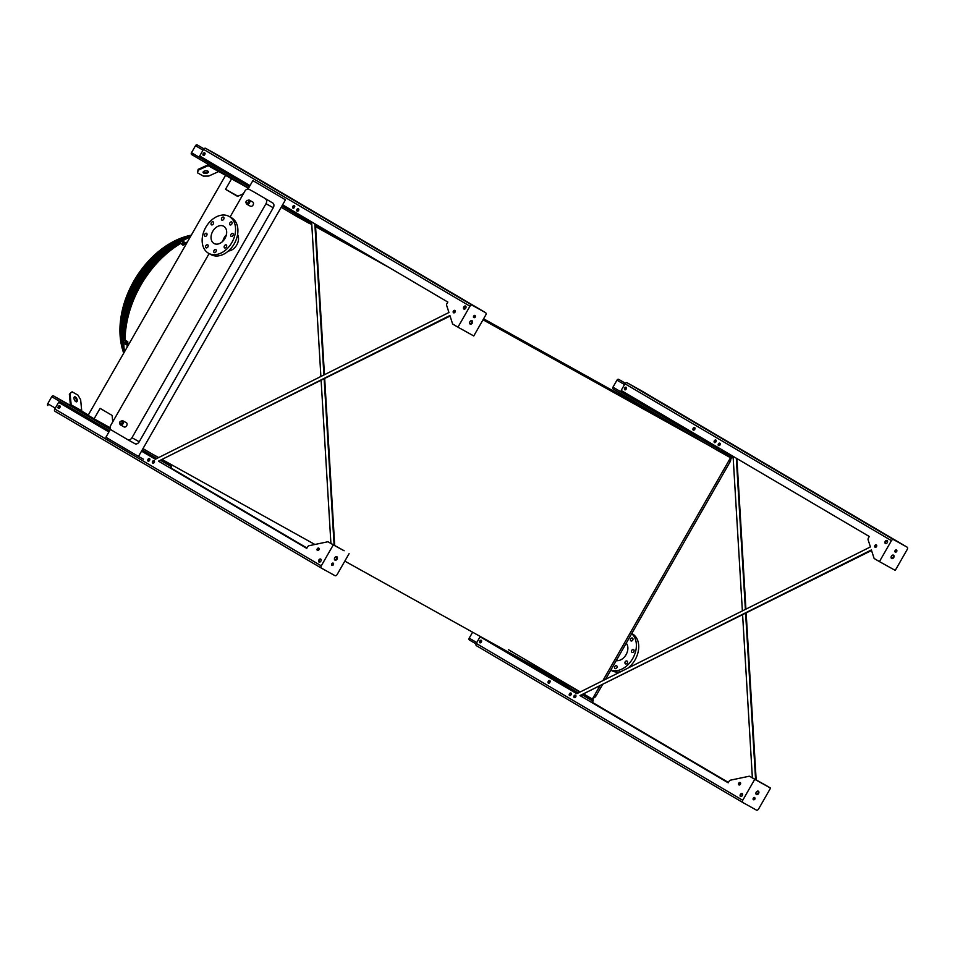 <?xml version="1.0" encoding="UTF-8"?>
<svg xmlns="http://www.w3.org/2000/svg" width="955" height="955" viewBox="0 0 955 955"><rect width="100%" height="100%" fill="white"/><g stroke="black" fill="none" stroke-linecap="round" stroke-linejoin="round"><path stroke-width="1.43" d="M730.42 457.958A3.832 2.746 119.1 0 1 730.086 461.85L605.554 679.303M602.247 685.069L596.063 695.861A3.832 2.746 119.1 0 1 592.9 698.081M125.093 340.123A88.815 62.015 -59.5 0 1 180.304 243.668M730.551 457.732L602.892 680.629M599.585 686.406L592.339 699.06M112.75 421.847L112.129 415.425L100.096 408.346L94.091 418.827L88.111 415.318L225.571 175.314L231.54 178.824L225.535 189.305L237.568 196.396L243.37 193.758M315.496 225.285L350.019 244.492M483.6 318.791L670.183 422.576M310.124 223.613L311.772 224.532M315.58 226.645L390.356 268.236M483.027 319.782L710.52 446.319M225.535 189.305L237.95 196.217M231.54 178.824L248.503 188.254M225.571 175.314L248.587 188.111M94.091 418.827L110.123 427.756M153.994 454.986L158.649 457.576M162.553 459.737L314.899 544.481M344.815 561.122L580.115 692.005M581.989 696.744L581.762 695.312M720.154 451.094L722.577 450.139M285.473 199.798L252.872 180.614L285.473 199.798L138.487 456.454L143.405 459.188M694.237 429.261L695.013 428.95M110.505 429.213L105.886 437.271L138.487 456.454M256.262 193.292A3.832 2.746 119.1 0 1 256.31 193.316A3.832 2.746 119.1 0 1 256.346 193.34L272.796 203.021A3.832 2.746 119.1 0 1 273.249 207.748L139.227 441.759A3.832 2.746 119.1 0 1 135.001 443.717A3.832 2.746 119.1 0 1 134.965 443.693L127.779 439.706M248.061 189.018L252.872 180.614M273.249 207.748L265.991 203.702L131.969 437.724L139.227 441.759M256.346 193.34L272.796 203.021M131.969 437.724A3.832 2.746 -60.9 0 1 127.743 439.682A3.832 2.746 -60.9 0 1 127.695 439.658L111.258 429.977A3.832 2.746 -60.9 0 1 110.792 425.25L209.109 253.588M230.083 216.964L244.814 191.239A3.832 2.746 -60.9 0 1 249.052 189.281L256.31 193.316M250.425 206.22L246.796 204.203A2.399 1.719 119.1 0 1 246.772 204.191L246.796 204.203A2.399 1.719 119.1 0 0 249.458 202.949A2.399 1.719 119.1 0 0 249.124 200.013L252.765 202.03A2.399 1.719 119.1 0 1 253.087 204.967A2.399 1.719 119.1 0 1 250.425 206.22A2.399 1.719 119.1 0 1 250.401 206.208M122.729 420.713C119.542 421.215 118.742 422.599 120.366 424.891L120.402 424.903A2.399 1.719 119.1 0 1 120.378 424.891A2.399 1.719 119.1 0 0 123.064 423.65A2.399 1.719 119.1 0 0 122.729 420.713L126.358 422.731A2.399 1.719 119.1 0 1 126.693 425.667A2.399 1.719 119.1 0 1 124.031 426.921A2.399 1.719 119.1 0 1 124.007 426.909M237.592 234.488A10.362 7.413 119.1 0 1 236.816 244.85A10.362 7.413 119.1 0 1 228.424 250.974M265.991 203.702A3.832 2.746 -60.9 0 0 265.538 198.986M616.273 660.574A10.362 7.413 -60.9 0 0 626.062 654.7A10.362 7.413 -60.9 0 0 626.241 643.157M610.794 670.135L611.761 670.673A21.106 15.101 -60.9 0 0 620.893 671.628M627.936 668.106A21.106 15.101 -60.9 0 0 638.549 649.615A21.106 15.101 -60.9 0 0 632.27 633.798L631.768 633.523M610.854 670.04A21.106 15.101 -60.9 0 0 632.688 658.592A21.106 15.101 -60.9 0 0 631.673 633.702M630.61 638.871A1.731 1.242 -60.9 0 0 632.759 640.101A1.731 1.242 -60.9 0 0 630.61 638.871M631.733 650.367A1.731 1.242 -60.9 0 0 633.881 651.597A1.731 1.242 -60.9 0 0 631.733 650.367M625.167 661.827A1.731 1.242 -60.9 0 0 627.316 663.057A1.731 1.242 -60.9 0 0 625.167 661.827M614.757 666.542A1.731 1.242 -60.9 0 0 616.906 667.772A1.731 1.242 -60.9 0 0 614.757 666.542M222.813 241.257A9.884 7.067 119.1 0 1 226.383 234.846M213.956 243.441A9.884 7.067 119.1 0 1 212.726 231.349A9.884 7.067 119.1 0 1 223.661 226.228A9.884 7.067 119.1 0 1 225.046 238.296A9.884 7.067 119.1 0 1 214.063 243.501A9.884 7.067 119.1 0 1 213.956 243.441M207.724 244.802A1.731 1.242 -60.9 0 0 206.017 247.811A1.731 1.242 -60.9 0 0 207.724 244.802M215.866 249.601A1.731 1.242 -60.9 0 0 214.171 252.609A1.731 1.242 -60.9 0 0 215.866 249.601M226.275 244.886A1.731 1.242 -60.9 0 0 224.58 247.894A1.731 1.242 -60.9 0 0 226.275 244.886M232.841 233.426A1.731 1.242 -60.9 0 0 231.146 236.434A1.731 1.242 -60.9 0 0 232.841 233.426M231.719 221.93A1.731 1.242 -60.9 0 0 230.024 224.926A1.731 1.242 -60.9 0 0 231.719 221.93M223.566 217.131A1.731 1.242 -60.9 0 0 221.87 220.139A1.731 1.242 -60.9 0 0 223.566 217.131M213.168 221.847A1.731 1.242 -60.9 0 0 211.473 224.855A1.731 1.242 -60.9 0 0 213.168 221.847M206.602 233.307A1.731 1.242 -60.9 0 0 204.907 236.315A1.731 1.242 -60.9 0 0 206.602 233.307M208.381 253.171A21.106 15.101 119.1 0 1 205.755 227.362A21.106 15.101 119.1 0 1 229.116 216.427A21.106 15.101 119.1 0 1 232.065 242.2A21.106 15.101 119.1 0 1 208.608 253.302A21.106 15.101 119.1 0 1 208.381 253.171M229.116 216.427L231.456 217.728A21.106 15.101 119.1 0 1 234.405 243.501A21.106 15.101 119.1 0 1 210.948 254.603A21.106 15.101 119.1 0 1 210.721 254.472M733.142 456.359L732.688 457.159A1.54 1.074 -59.5 0 1 730.981 457.97L718.805 451.202A1.54 1.074 -59.5 0 1 718.638 449.351L719.294 448.205M719.64 448.408L718.984 449.542A0.955 0.669 120.5 0 0 719.091 450.7L731.267 457.469A0.955 0.669 120.5 0 0 732.33 456.968L732.795 456.156M718.84 450.366L721.873 452.121L718.852 450.402M694.118 430.06A1.337 0.967 119.1 0 1 695.073 428.341M715.307 442.523A1.337 0.967 119.1 0 1 716.262 440.804M718.781 451.178L613.146 389.007A1.54 1.074 -59.5 0 1 612.967 387.157L616.978 380.162A1.54 1.074 -59.5 0 1 618.673 379.35L625.382 383.242M625.346 389.831A1.337 0.967 119.1 0 1 626.516 387.742M693.855 430.156A1.337 0.967 119.1 0 1 695.025 428.067M715.044 442.631A1.337 0.967 119.1 0 1 716.202 440.53M625.609 389.736A1.337 0.967 119.1 0 1 626.564 388.017M640.757 405.254L640.339 405.982M637.665 404.49L630.193 400.121A0.955 0.692 -60.9 0 0 629.739 400.085M628.867 399.596L629.548 399.286A1.922 1.373 119.1 0 1 630.467 399.202M635.612 403.32L636.078 402.509M591.73 702.474L592.589 700.97A0.955 0.669 120.5 0 0 592.482 699.812L583.147 694.619M583.768 694.309L592.769 699.311A1.54 1.074 -59.5 0 1 592.948 701.161L592.076 702.677M549.232 683.052A1.337 0.967 119.1 0 1 550.187 681.333M570.41 695.515A1.337 0.967 119.1 0 1 571.365 693.796M570.147 695.61A1.337 0.967 119.1 0 1 571.317 693.521M548.97 683.147A1.337 0.967 119.1 0 1 550.14 681.058M480.461 642.822A1.337 0.967 119.1 0 1 481.63 640.733M469.382 639.993L476.056 643.921L469.394 639.993A1.54 1.074 -59.5 0 1 469.227 638.143L472.618 632.21M480.723 642.727A1.337 0.967 119.1 0 1 481.678 641.008M170.253 468.034L171.112 466.529A0.955 0.669 120.5 0 0 171.017 465.383L161.67 460.179M81.581 411.247L87.442 414.506L86.965 415.341L70.968 406.197A1.922 1.373 119.1 0 1 70.419 405.218L69.345 394.224L71.362 392.183L70.097 393.878L71.171 404.872A0.955 0.692 -60.9 0 0 71.446 405.362L81.581 411.247L81.103 412.083M64.26 402.031L61.43 400.432L64.26 402.031M47.905 405.553L47.929 405.565A1.54 1.074 -59.5 0 1 47.75 403.702L51.749 396.719A1.54 1.074 -59.5 0 1 53.456 395.907L65.632 402.676A1.54 1.074 -59.5 0 1 65.656 402.7L70.479 405.529L65.632 402.676M162.29 459.868L171.291 464.87A1.54 1.074 -59.5 0 1 171.47 466.732L170.599 468.237M148.944 461.074A1.337 0.967 119.1 0 1 149.899 459.355M148.682 461.181A1.337 0.967 119.1 0 1 149.84 459.08M58.983 408.382A1.337 0.967 119.1 0 1 60.153 406.293M59.246 408.286A1.337 0.967 119.1 0 1 60.201 406.567M76.293 401.804A2.686 1.349 65.6 0 0 76.09 399.095A2.686 1.349 65.6 0 0 74.18 397.149M87.442 414.506L81.987 411.223A0.955 0.692 -60.9 0 1 81.712 410.734L80.638 399.739L77.964 395.095L72.114 391.837M75.839 401.649A2.686 1.349 65.6 0 0 76.722 401.757A2.686 1.349 65.6 0 0 76.842 398.748A2.686 1.349 65.6 0 0 74.502 396.862A2.686 1.349 65.6 0 0 74.108 399.13A2.686 1.349 65.6 0 0 75.839 401.649M76.4 409.385L76.878 408.549M70.097 393.878L69.345 394.224M311.676 221.918L311.211 222.73A1.54 1.074 -59.5 0 1 309.515 223.53L297.339 216.761A1.54 1.074 -59.5 0 1 297.16 214.911L297.817 213.765M298.163 213.968L297.506 215.102A0.955 0.669 120.5 0 0 297.614 216.26L309.802 223.04A0.955 0.669 120.5 0 0 310.864 222.527L311.318 221.715M299.906 217.37L297.387 215.961L299.906 217.37M293.83 208.083A1.337 0.967 119.1 0 1 294.785 206.376M191.657 154.555L248.598 188.075L191.669 154.567A1.54 1.074 -59.5 0 1 191.489 152.716L195.5 145.721A1.54 1.074 -59.5 0 1 197.196 144.909L203.916 148.801M203.881 155.39A1.337 0.967 119.1 0 1 205.038 153.301M293.567 208.19A1.337 0.967 119.1 0 1 294.725 206.089M204.143 155.295A1.337 0.967 119.1 0 1 205.098 153.576M219.28 170.814L218.85 171.578L208.715 165.681A0.955 0.692 -60.9 0 0 208.154 165.681L198.21 170.193L197.53 172.867L198.127 169.357L208.071 164.845A1.922 1.373 119.1 0 1 208.99 164.761M225.058 174.216L224.7 174.837L218.85 171.578M218.755 171.518A0.955 0.692 -60.9 0 0 218.695 171.542L208.739 176.054L203.379 176.114L197.53 172.867M203.63 173.058A2.686 1.301 174.4 0 0 206.662 173.249A2.686 1.301 174.4 0 0 208.417 171.828A2.686 1.301 174.4 0 0 205.612 170.802A2.686 1.301 174.4 0 0 203.069 172.354A2.686 1.301 174.4 0 0 203.63 173.058M203.164 171.924A2.686 1.301 174.4 0 0 203.546 172.222A2.686 1.301 174.4 0 0 206.161 172.509A2.686 1.301 174.4 0 0 208.226 171.434M214.135 168.88L214.6 168.068M198.127 169.357L198.21 170.193M764.489 784.712A1.922 1.373 119.1 0 1 765.003 784.843L749.782 776.379A1.922 1.373 -60.9 0 0 748.983 776.272L730.468 780.163A1.922 1.373 -60.9 0 0 729.131 781.238L728.211 782.825L579.983 695.574L871.545 550.486M728.223 782.814L580.568 695.909M579.983 695.574L871.378 549.949L873.968 558.03A1.922 1.373 -60.9 0 0 874.458 558.675L879.436 561.6L891.445 540.637A1.922 1.337 -59.5 0 1 893.57 539.623L907.035 547.108A1.922 1.337 -59.5 0 1 907.25 549.423L895.241 570.398L879.436 561.6M754.414 797.437A1.337 0.943 -59.5 0 1 753.149 799.586M758.055 791.086A1.922 1.337 -59.5 0 1 756.181 794.285M576.784 693.676L480.079 636.782L576.76 693.688L870.411 546.929L868.119 539.802A1.922 1.373 -60.9 0 1 868.382 538.083L869.289 536.495L621.156 390.44L624.976 383.791A1.922 1.337 -59.5 0 1 627.101 382.776L640.566 390.261A1.922 1.337 -59.5 0 1 640.602 390.285M592.279 702.319L728.426 782.455L592.291 702.307M736.317 458.221L745.378 609.421M745.616 613.42L755.596 779.758M752.373 777.895L742.608 614.925M742.369 610.925L733.094 456.442M750.367 776.702A1.922 1.373 -60.9 0 0 750.32 776.69L749.759 776.367M739.254 784.986A1.337 0.967 119.1 0 1 740.471 782.79M740.817 796.613A1.731 1.242 119.1 0 1 742.441 793.712M480.174 642.846A1.444 1.027 119.1 0 1 481.499 640.471M548.683 683.171A1.444 1.027 119.1 0 1 550.008 680.796M569.872 695.646A1.444 1.027 119.1 0 1 571.186 693.27M574.576 697.628A1.337 0.967 119.1 0 1 575.805 695.431M885.715 543.622A1.731 1.242 119.1 0 1 887.326 540.721M718.9 445.639A1.337 0.967 119.1 0 1 720.118 443.442M625.059 389.855A1.444 1.027 119.1 0 1 626.385 387.479M714.758 442.654A1.444 1.027 119.1 0 1 716.083 440.279M693.581 430.192A1.444 1.027 119.1 0 1 694.894 427.804M875.365 547.311A1.337 0.967 119.1 0 1 876.595 545.114M765.54 785.153A1.922 1.373 119.1 0 1 765.588 785.177L770.554 788.102L758.545 809.076A1.922 1.337 -59.5 0 1 756.42 810.091L742.966 802.594A1.922 1.337 -59.5 0 1 742.942 802.582L476.485 645.747A1.922 1.337 -59.5 0 1 476.27 643.431L480.079 636.782M476.473 645.735L742.942 802.582A1.922 1.337 -59.5 0 1 742.739 800.278L754.748 779.316L749.782 776.379M740.232 782.563A1.337 0.967 -60.9 0 0 738.919 784.903A1.337 0.967 -60.9 0 0 740.232 782.563M742.19 793.51A1.731 1.242 -60.9 0 0 740.495 796.506A1.731 1.242 -60.9 0 0 742.19 793.51M481.26 640.256A1.444 1.027 -60.9 0 0 479.84 642.751A1.444 1.027 -60.9 0 0 481.26 640.256M549.77 680.581A1.444 1.027 -60.9 0 0 548.361 683.088A1.444 1.027 -60.9 0 0 549.77 680.581M570.947 693.043A1.444 1.027 -60.9 0 0 569.538 695.55A1.444 1.027 -60.9 0 0 570.947 693.043M575.567 695.204A1.337 0.967 -60.9 0 0 574.242 697.544A1.337 0.967 -60.9 0 0 575.567 695.204M887.088 540.518A1.731 1.242 -60.9 0 0 885.38 543.526A1.731 1.242 -60.9 0 0 887.088 540.518M719.879 443.216A1.337 0.967 -60.9 0 0 718.566 445.555A1.337 0.967 -60.9 0 0 719.879 443.216M626.146 387.264A1.444 1.027 -60.9 0 0 624.737 389.771A1.444 1.027 -60.9 0 0 626.146 387.264M715.844 440.052A1.444 1.027 -60.9 0 0 714.424 442.559A1.444 1.027 -60.9 0 0 715.844 440.052M694.655 427.589A1.444 1.027 -60.9 0 0 693.246 430.096A1.444 1.027 -60.9 0 0 694.655 427.589M876.356 544.887A1.337 0.967 -60.9 0 0 875.031 547.215A1.337 0.967 -60.9 0 0 876.356 544.887M736.902 458.567L745.927 609.147M746.165 613.146L756.181 780.08M753.256 798.225A1.337 0.943 120.5 0 0 754.88 799.156A1.337 0.943 120.5 0 0 753.256 798.225M756.241 792.208A1.922 1.337 120.5 0 0 758.568 793.545A1.922 1.337 120.5 0 0 756.241 792.208M770.554 788.102L754.748 779.316M893.223 555.07A1.922 1.337 -59.5 0 1 891.337 558.269M896.256 549.77A1.337 0.943 -59.5 0 1 894.99 551.918M893.749 557.493A1.922 1.337 120.5 0 0 891.409 556.192A1.922 1.337 120.5 0 0 893.749 557.493M896.733 551.477A1.337 0.943 120.5 0 0 895.098 550.569A1.337 0.943 120.5 0 0 896.733 551.477M343.012 550.271A1.922 1.373 119.1 0 1 343.525 550.414L328.89 542.273A1.922 1.373 -60.9 0 0 328.866 542.261L328.305 541.939A1.922 1.373 -60.9 0 0 327.505 541.831L308.99 545.723A1.922 1.373 -60.9 0 0 307.653 546.797L306.746 548.385L158.506 461.146L450.08 316.045M306.746 548.373L159.091 461.468M158.506 461.146L449.901 315.52L452.491 323.59A1.922 1.373 -60.9 0 0 452.98 324.234L457.958 327.171L469.967 306.197A1.922 1.337 -59.5 0 1 472.092 305.182L485.558 312.667A1.922 1.337 -59.5 0 1 485.773 314.983L473.764 335.957L457.958 327.171M155.307 459.236L141.543 451.13L155.295 459.248L448.934 312.5L446.642 305.361A1.922 1.373 -60.9 0 1 446.904 303.642L447.811 302.055L282.608 204.812M108.942 431.947L58.613 402.342L108.93 431.958M317.776 550.546A1.337 0.967 119.1 0 1 318.994 548.349M319.352 562.185A1.731 1.242 119.1 0 1 320.964 559.272M58.697 408.418A1.444 1.027 119.1 0 1 60.022 406.03M148.395 461.205A1.444 1.027 119.1 0 1 149.72 458.83M464.237 309.193A1.731 1.242 119.1 0 1 465.849 306.28M297.423 211.198A1.337 0.967 119.1 0 1 298.652 209.002M203.594 155.426A1.444 1.027 119.1 0 1 204.907 153.039M293.281 208.214A1.444 1.027 119.1 0 1 294.606 205.838M453.9 312.87A1.337 0.967 119.1 0 1 455.117 310.673M153.11 463.199A1.337 0.967 119.1 0 1 154.328 460.99M314.84 223.78L323.9 374.981M324.151 378.98L334.119 545.317M330.908 543.455L321.131 380.484M320.892 376.485L311.628 222.002M306.949 548.027L170.802 467.89L306.961 548.003M331.779 563.796A1.337 0.943 120.5 0 0 333.414 564.727A1.337 0.943 120.5 0 0 331.779 563.796M334.763 557.768A1.922 1.337 120.5 0 0 337.091 559.105A1.922 1.337 120.5 0 0 334.763 557.768M349.088 553.661L337.079 574.635A1.922 1.337 -59.5 0 1 334.954 575.65L321.489 568.165A1.922 1.337 -59.5 0 1 321.274 565.849L333.283 544.875L344.11 550.737A1.922 1.373 119.1 0 1 344.11 550.737A1.922 1.373 119.1 0 0 344.063 550.713M321.441 568.141L55.02 411.307A1.922 1.337 -59.5 0 1 54.793 408.991L58.613 402.342M315.425 224.127L324.449 374.706M324.7 378.705L334.704 545.651M250.007 185.628L199.691 156.011L203.499 149.35A1.922 1.337 -59.5 0 1 205.623 148.335L219.089 155.82A1.922 1.337 -59.5 0 1 219.125 155.844L485.558 312.667M328.305 541.939L333.283 544.875M318.755 548.122A1.337 0.967 119.1 0 1 317.43 550.45A1.337 0.967 119.1 0 1 318.755 548.122M320.725 559.069A1.731 1.242 119.1 0 1 319.006 562.065A1.731 1.242 119.1 0 1 320.725 559.069M59.783 405.815A1.444 1.027 119.1 0 1 58.351 408.31A1.444 1.027 119.1 0 1 59.783 405.815M149.481 458.603A1.444 1.027 119.1 0 1 148.049 461.098A1.444 1.027 119.1 0 1 149.481 458.603M154.089 460.764A1.337 0.967 119.1 0 1 152.752 463.091A1.337 0.967 119.1 0 1 154.089 460.764M465.61 306.077A1.731 1.242 119.1 0 1 463.891 309.074A1.731 1.242 119.1 0 1 465.61 306.077M298.414 208.775A1.337 0.967 119.1 0 1 297.077 211.103A1.337 0.967 119.1 0 1 298.414 208.775M204.668 152.824A1.444 1.027 119.1 0 1 203.248 155.319A1.444 1.027 119.1 0 1 204.668 152.824M294.367 205.612A1.444 1.027 119.1 0 1 292.934 208.106A1.444 1.027 119.1 0 1 294.367 205.612M454.878 310.447A1.337 0.967 119.1 0 1 453.541 312.774A1.337 0.967 119.1 0 1 454.878 310.447M332.937 562.996A1.337 0.943 -59.5 0 1 331.671 565.145M336.59 556.646A1.922 1.337 -59.5 0 1 334.704 559.845M472.271 323.065A1.922 1.337 120.5 0 0 469.932 321.763A1.922 1.337 120.5 0 0 472.271 323.065M475.256 317.036A1.337 0.943 120.5 0 0 473.62 316.129A1.337 0.943 120.5 0 0 475.256 317.036M471.746 320.641A1.922 1.337 -59.5 0 1 469.872 323.829M474.778 315.329A1.337 0.943 -59.5 0 1 473.513 317.49M124.126 352.443A89.651 62.6 -59.5 0 1 190.582 236.41M180.185 243.597A88.97 62.135 120.5 0 0 124.962 340.052M133.378 300.168A69.357 48.43 120.5 0 0 132.566 302.496M153.409 267.09A69.357 48.43 120.5 0 0 151.773 268.916M128.137 316.559A69.357 48.43 -59.5 0 1 128.328 315.341M162.589 257.134A69.357 48.43 -59.5 0 1 163.556 256.382M183.599 242.713L182.644 242.152A90.725 63.352 -59.5 0 1 183.539 241.639L184.482 242.2A90.725 63.352 120.5 0 0 183.599 242.713L182.644 242.152L182.715 242.857M184.566 243.012L183.623 242.463L183.539 241.639L184.482 242.2M186.726 243.131A89.77 62.684 120.5 0 0 183.038 245.28L179.707 242.534L182.966 244.456A90.725 63.352 -59.5 0 1 187.443 241.878M179.707 242.534A90.725 63.352 -59.5 0 1 190.236 237.007M183.623 242.463A89.77 62.684 120.5 0 0 182.894 242.88M183.038 245.28L182.966 244.456M125.905 344.48L124.962 343.919A90.725 63.352 -59.5 0 1 124.95 342.905L125.893 343.466A90.725 63.352 120.5 0 0 125.905 344.48L124.962 343.919L126.657 344.122M125.559 342.618L124.95 342.905L125.893 343.466M127.122 347.202A90.725 63.352 -59.5 0 1 127.051 342.081L127.803 341.723A89.77 62.684 120.5 0 0 127.851 345.949M124.437 351.906A90.725 63.352 -59.5 0 1 123.792 340.171L127.051 342.081M123.792 340.171L124.556 339.813L127.803 341.723M125.702 342.809A89.77 62.684 120.5 0 0 125.714 343.561M179.325 242.093A83.562 58.351 120.5 0 0 138.045 283.528A83.562 58.351 120.5 0 0 123.291 337.282M191.107 235.491A85.317 59.58 120.5 0 0 136.971 282.931A85.317 59.58 120.5 0 0 123.732 353.123M123.684 353.207A84.243 58.828 -59.5 0 1 136.446 282.596A84.243 58.828 -59.5 0 1 191.179 235.348M174.132 243.036A78.155 54.578 120.5 0 0 135.395 281.868A78.155 54.578 120.5 0 0 121.607 332.28M161.837 251.869A76.913 53.719 120.5 0 0 135.908 282.143A76.913 53.719 120.5 0 0 123.35 317.251M191.31 235.133A79.91 55.808 120.5 0 0 190.702 235.264A79.91 55.808 120.5 0 0 134.321 281.271A79.91 55.808 120.5 0 0 122.849 350.545A79.91 55.808 120.5 0 0 123.637 353.016M730.086 461.85L728.653 461.05M594.631 695.061L596.063 695.861M120.27 423.733A1.444 1.027 -60.9 0 0 122.109 422.313A1.444 1.027 -60.9 0 0 120.569 421.406A1.444 1.027 -60.9 0 0 120.27 423.733M246.665 203.033A1.444 1.027 -60.9 0 0 248.503 201.612A1.444 1.027 -60.9 0 0 246.963 200.705A1.444 1.027 -60.9 0 0 246.665 203.033M731.267 457.469L720.321 451.035M732.33 456.968L721.467 450.569M625.346 383.277L618.673 379.35M624.51 384.602L616.978 380.162M718.638 449.351L612.967 387.157M592.769 699.311L584.042 694.178L592.78 699.323M580.246 691.945L508.478 649.698L580.246 691.945M579.888 692.124L572.308 687.66M592.589 700.97L582.419 694.977M578.229 692.96L516.38 656.551M476.76 642.584L469.227 638.143M171.291 464.87L163.007 460L171.315 464.882M110.41 429.046L87.001 415.258L110.41 429.046M158.411 457.684L142.987 448.611M110.386 429.416L53.456 395.907M171.112 466.529L160.941 460.549M156.751 458.519L142.211 449.96M109.61 430.777L51.749 396.719M55.283 408.143L47.75 403.702M81.712 410.734L71.171 404.872M81.987 411.223L71.446 405.362M297.303 216.749L281.2 207.271L297.315 216.749M309.802 223.04L297.339 215.711M310.864 222.527L297.697 214.78M203.869 148.837L197.196 144.909M203.033 150.162L195.5 145.721M297.16 214.911L281.952 205.958M249.351 186.774L191.489 152.716M218.695 171.542L208.154 165.681M891.445 540.637L624.976 383.791M742.739 800.278L476.27 643.431M907.035 547.108L640.566 390.261M893.57 539.623L627.101 382.776M321.274 565.849L54.793 408.991M469.967 306.197L203.499 149.35M472.092 305.182L205.623 148.335M124.186 352.335A90.092 62.911 -59.5 0 1 190.511 236.53M179.85 243.394A89.424 62.445 120.5 0 0 124.616 339.849M122.55 349.53C116.88 327.935 120.664 305.087 133.879 280.985C148.586 256.477 167.185 241.317 189.675 235.503A79.062 55.211 120.5 0 0 133.903 281.009A79.062 55.211 120.5 0 0 122.55 349.53L122.849 350.545M127.743 439.682L135.001 443.717M208.608 253.302L210.948 254.603M120.402 424.903L124.031 426.921M249.124 200.013C245.936 200.514 245.149 201.899 246.76 204.191M718.793 451.19L613.122 388.995M907.047 547.12L640.578 390.273M321.465 568.153L54.996 411.307M485.582 312.679L219.101 155.832M189.675 235.503L190.702 235.264"/></g></svg>
